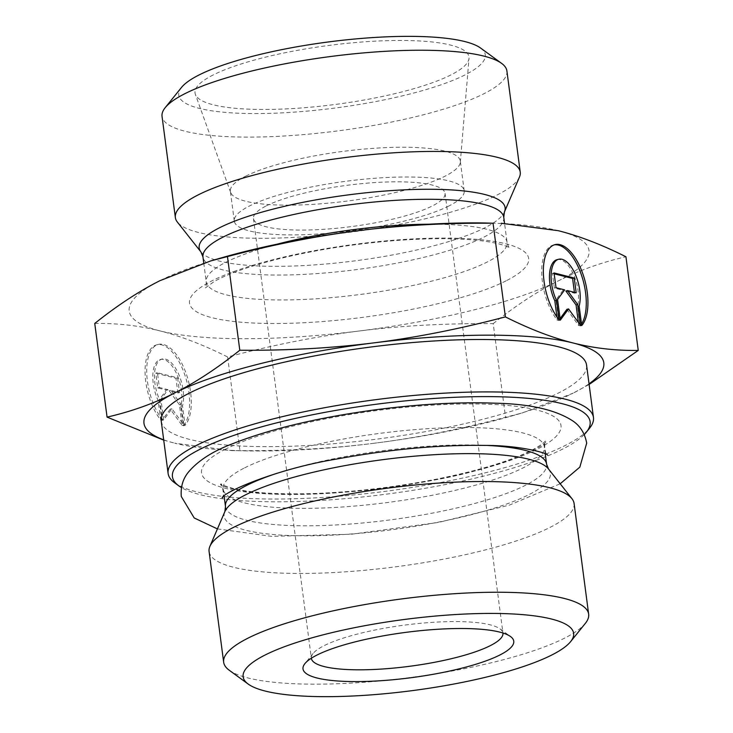 <?xml version="1.0" encoding="UTF-8"?>
<svg xmlns="http://www.w3.org/2000/svg" width="733" height="733" viewBox="0 0 733 733"><rect width="100%" height="100%" fill="white"/><g stroke="black" fill="none" stroke-linecap="round" stroke-linejoin="round"><path stroke-width="0.55" stroke-dasharray="3.67 2.75" d="M174.646 482.818A214.503 46.06 172.5 0 0 386.804 491.137A214.503 46.06 172.5 0 0 589.579 428.191M584.238 434.568A210.637 45.235 -7.5 0 1 387.189 494.051A210.637 45.235 -7.5 0 1 181.445 487.592M161.223 421.072A214.503 46.06 172.5 0 0 379.905 438.737A214.503 46.06 172.5 0 0 586.565 365.071M574.086 503.461A184.065 39.527 -7.5 0 1 396.745 566.673A184.065 39.527 -7.5 0 1 209.088 551.518M229.264 670.264A184.065 39.527 172.5 0 0 411.323 677.393A184.065 39.527 172.5 0 0 585.328 623.389M245.72 176.158A115.951 24.895 -7.5 0 1 373.509 148.323A115.951 24.895 -7.5 0 1 460.297 161.068A115.951 24.895 -7.5 0 1 460.324 162.231A115.951 24.895 -7.5 0 1 444.958 176.241A115.951 24.895 -7.5 0 1 319.78 203.884A115.951 24.895 -7.5 0 1 230.657 192.467A115.951 24.895 -7.5 0 1 230.382 191.331A115.951 24.895 -7.5 0 1 245.72 176.158M213.303 74.903A138.171 29.668 172.5 0 0 195.354 94.346A138.171 29.668 172.5 0 0 301.547 107.943A138.171 29.668 172.5 0 0 450.722 75.013A138.171 29.668 172.5 0 0 469.028 58.319A138.171 29.668 172.5 0 0 368.681 41.534A138.171 29.668 172.5 0 0 213.303 74.903M559.032 319.835L557.373 320.248L556.943 317.004M581.718 325.553L580.06 325.974A43.522 20.222 75.9 0 0 581.516 324.041M554.212 244.859A43.522 20.222 75.9 0 0 553.369 245.033A43.522 20.222 75.9 0 0 541.797 275.397A43.522 20.222 75.9 0 0 557.373 320.248M557.053 259.665A28.44 13.212 -104.1 0 1 573.71 274.902A28.44 13.212 -104.1 0 1 577.494 306.495L580.06 325.974M579.152 306.082L577.494 306.495M554.075 272.942L552.416 273.354L554.359 288.115L562.999 290.286L555.916 299.916L558.638 320.568L560.085 318.598M556.017 287.693L554.359 288.115M564.657 289.874L562.999 290.286M557.575 299.495L555.916 299.916M560.296 320.156L558.638 320.568M566.902 309.335L578.795 325.654L578.364 322.364M580.454 325.241L578.795 325.654M565.885 291.019L574.525 293.2L574.406 292.33M576.184 292.779L574.525 293.2M554.194 273.803L552.416 273.354M183.415 425.772A43.522 20.222 75.9 0 0 185.092 375.699A43.522 20.222 75.9 0 0 156.725 344.831A43.522 20.222 75.9 0 0 145.152 375.195A43.522 20.222 75.9 0 0 160.729 420.046L158.163 400.575A28.44 13.212 -104.1 0 1 160.408 359.463A28.44 13.212 -104.1 0 1 177.065 374.7A28.44 13.212 -104.1 0 1 180.849 406.293L183.415 425.772L185.073 425.351L182.508 405.88A28.44 13.212 75.9 0 0 178.724 374.288A28.44 13.212 75.9 0 0 162.066 359.042A28.44 13.212 75.9 0 0 159.821 400.154L162.387 419.633A43.522 20.222 -104.1 0 1 146.811 374.774A43.522 20.222 -104.1 0 1 158.383 344.418A43.522 20.222 -104.1 0 1 186.75 375.278A43.522 20.222 -104.1 0 1 185.073 425.351M160.729 420.046L162.387 419.633M180.849 406.293L182.508 405.88M158.163 400.575L159.821 400.154M177.597 377.825L179.539 392.576L170.899 390.396L181.088 404.378L183.809 425.039L171.916 408.721L163.651 419.954L160.93 399.293L168.013 389.672L159.373 387.491L157.43 372.74L177.597 377.825L175.938 378.246L155.772 373.152L157.714 387.913L166.354 390.093L159.272 399.714L161.993 420.366L170.258 409.133L182.151 425.452L179.429 404.799L169.241 390.817L177.881 392.998L175.938 378.246M177.881 392.998L179.539 392.576M169.241 390.817L170.899 390.396M179.429 404.799L181.088 404.378M182.151 425.452L183.809 425.039M170.258 409.133L171.916 408.721M161.993 420.366L163.651 419.954M159.272 399.714L160.93 399.293M166.354 390.093L168.013 389.672M157.714 387.913L159.373 387.491M155.772 373.152L157.43 372.74M589.112 384.477L573.124 393.163A231.903 49.798 172.5 0 0 589.03 383.835M573.124 393.163L522.336 412.926L505.541 417.288C459.793 429.336 415.932 438.004 373.967 443.273A231.903 49.798 172.5 0 0 510.635 416.28A231.903 49.798 172.5 0 0 573.124 393.163M373.967 443.273C332.003 448.541 287.327 450.997 239.948 450.63L231.765 450.603L174.738 443.181A231.903 49.798 172.5 0 0 247.809 450.887A231.903 49.798 172.5 0 0 373.967 443.273M163.688 439.827A231.903 49.798 172.5 0 0 174.738 443.181L163.734 440.139M94.749 323.455C117.225 323.125 138.958 325.608 159.959 330.904C180.95 336.2 203.508 344.895 227.615 356.971C273.363 344.922 317.224 336.264 359.188 330.995C401.153 325.727 445.829 323.271 493.208 323.629L505.541 417.288M493.208 323.629C515.656 305.698 537.371 291.45 558.335 280.886C579.308 270.321 601.839 262.277 625.927 256.761M227.615 356.971L239.948 450.63M485.191 222.988A231.903 49.798 -7.5 0 1 558.262 230.693A231.903 49.798 -7.5 0 1 558.335 280.886A231.903 49.798 -7.5 0 1 359.188 330.995A231.903 49.798 -7.5 0 1 159.959 330.904A231.903 49.798 -7.5 0 1 159.876 280.712A231.903 49.798 -7.5 0 1 222.365 257.585M311.342 658.234A96.628 20.753 -7.5 0 1 313.101 653.47A96.628 20.753 -7.5 0 1 324.133 645.654A96.628 20.753 -7.5 0 1 420.201 623.334A96.628 20.753 -7.5 0 1 500.007 628.868A96.628 20.753 -7.5 0 1 502.939 633.01M266.244 205.909A96.628 20.753 -7.5 0 1 372.731 182.719A96.628 20.753 -7.5 0 1 445.05 193.338A96.628 20.753 -7.5 0 1 432.268 205.982A96.628 20.753 -7.5 0 1 325.773 229.172A96.628 20.753 -7.5 0 1 253.453 218.562A96.628 20.753 -7.5 0 1 266.244 205.909M519.459 177.056A173.923 37.346 -7.5 0 1 384.174 227.111A173.923 37.346 -7.5 0 1 198.432 232.453A173.923 37.346 -7.5 0 1 177.377 222.09M506.906 70.973A173.923 37.346 -7.5 0 1 483.899 93.742A173.923 37.346 -7.5 0 1 185.11 131.253A173.923 37.346 -7.5 0 1 162.039 116.373M181.527 87.41A154.599 33.196 172.5 0 0 278.228 113.047A154.599 33.196 172.5 0 0 464.832 75.013A154.599 33.196 172.5 0 0 480.582 48.039M448.871 205.991A115.951 24.895 -7.5 0 1 321.081 233.818A115.951 24.895 -7.5 0 1 234.294 221.082A115.951 24.895 -7.5 0 1 346.003 181.262A115.951 24.895 -7.5 0 1 464.209 190.809A115.951 24.895 -7.5 0 1 448.871 205.991M225.553 449.137A181.271 38.922 172.5 0 0 381.343 488.444A181.271 38.922 172.5 0 0 536.95 410.04A181.271 38.922 172.5 0 0 225.553 449.137M548.495 468.973A164.531 35.331 -7.5 0 1 391.88 529.748A164.531 35.331 -7.5 0 1 224.884 511.579M225.48 506.503A161.938 34.772 172.5 0 0 390.579 519.844A161.938 34.772 172.5 0 0 546.598 464.227M487.949 445.472A161.938 34.772 172.5 0 0 277.056 473.28M244.611 467.865A161.938 34.772 -7.5 0 1 423.097 428.997A161.938 34.772 -7.5 0 1 544.298 446.782A161.938 34.772 -7.5 0 1 388.288 502.398A161.938 34.772 -7.5 0 1 223.189 489.058A161.938 34.772 -7.5 0 1 244.611 467.865M200.952 251.95A154.287 33.132 172.5 0 0 219.634 261.14A154.287 33.132 172.5 0 0 484.687 227.862A154.287 33.132 172.5 0 0 504.414 211.993M503.763 217.353A151.704 32.573 -7.5 0 1 483.698 237.217A151.704 32.573 -7.5 0 1 316.5 273.629A151.704 32.573 -7.5 0 1 202.959 256.962M277.23 244.153A151.704 32.573 172.5 0 0 206.239 281.884A151.704 32.573 172.5 0 0 319.79 298.551A151.704 32.573 172.5 0 0 486.978 262.139A151.704 32.573 172.5 0 0 507.053 242.284A151.704 32.573 172.5 0 0 428.723 224.206M506.045 280.858A171.027 36.723 -7.5 0 1 212.231 317.756A171.027 36.723 -7.5 0 1 359.051 243.777A171.027 36.723 -7.5 0 1 506.045 280.858M545.233 453.837L544.298 446.782C544.262 443.657 544.573 441.752 545.233 441.074C545.755 440.57 542.612 445.545 524.049 453.91C501.729 463.696 470.998 472.409 431.865 480.033C388.902 488.114 347.167 492.677 306.669 493.721C273.565 494.299 248.808 492.475 232.398 488.251L224.435 485.686L220.807 483.78C221.558 484.137 222.346 485.897 223.189 489.058L224.115 496.104M460.324 162.231L469.028 58.319M230.657 192.467L195.354 94.346M555.037 244.62L553.369 245.033M156.725 344.831L158.383 344.418M160.408 359.463L162.066 359.042M510.635 416.28L522.336 412.926M247.809 450.887L231.765 450.603M313.101 653.47L304.928 663.603M500.007 628.868L510.525 636.537M253.453 218.562L311.351 658.307M445.05 193.338L502.948 633.083M203.756 263.01L206.239 281.884C206.23 285.458 205.872 287.51 205.176 288.051L214.283 281.472C228.082 273.684 250.1 266.015 280.363 258.456C317.462 249.532 356.55 243.512 397.625 240.387C435.09 237.785 465.143 238.216 487.766 241.679C506.146 244.666 510.25 248.267 509.673 247.956C508.784 247.479 507.905 245.582 507.053 242.284L504.551 223.345M464.209 190.809L460.297 161.068M234.294 221.082L230.382 191.331M222.191 497.936C224.665 498.687 222.621 483.129 220.422 484.495C220.541 486.437 247.855 494.28 283.085 494.179C328.595 494.867 377.761 490.359 430.592 480.665C492.677 470.595 545.975 446.534 545.792 441.651C543.318 440.909 545.361 456.457 547.56 455.092M217.426 528.905L271.613 536.345L351.474 534.229L438.471 522.437L509.444 505.092L560.186 483.78"/><path stroke-width="1.1" d="M586.308 432.25L589.579 428.191A214.503 46.06 172.5 0 0 593.464 417.471A214.503 46.06 172.5 0 0 432.91 393.905A214.503 46.06 172.5 0 0 196.499 445.389A214.503 46.06 172.5 0 0 168.114 473.463A214.503 46.06 172.5 0 0 174.646 482.818L178.852 485.887A210.637 45.235 -7.5 0 1 200.311 449.127A210.637 45.235 -7.5 0 1 454.552 397.304A210.637 45.235 -7.5 0 1 586.308 432.25A210.637 45.235 -7.5 0 1 584.238 434.568M181.445 487.592A210.637 45.235 -7.5 0 1 178.852 485.887M593.464 417.471L586.565 365.071A214.503 46.06 172.5 0 0 426.01 341.505A214.503 46.06 172.5 0 0 189.6 392.989A214.503 46.06 172.5 0 0 161.223 421.072L168.114 473.463M223.666 662.238L209.088 551.518A184.065 39.527 -7.5 0 1 209.913 546.342A184.065 39.527 -7.5 0 1 233.451 527.421A184.065 39.527 -7.5 0 1 424.966 484.119A184.065 39.527 -7.5 0 1 571.951 498.687A184.065 39.527 -7.5 0 1 574.086 503.461L588.654 614.181A184.065 39.527 172.5 0 0 450.887 593.959A184.065 39.527 172.5 0 0 248.02 638.141A184.065 39.527 172.5 0 0 223.666 662.238A184.065 39.527 172.5 0 0 229.264 670.264L248.203 684.072A166.675 35.789 -7.5 0 1 265.181 654.981A166.675 35.789 -7.5 0 1 466.362 613.979A166.675 35.789 -7.5 0 1 570.613 641.632A166.675 35.789 -7.5 0 1 413.055 690.532A166.675 35.789 -7.5 0 1 248.203 684.072M570.613 641.632L585.328 623.389A184.065 39.527 172.5 0 0 588.654 614.181M559.032 319.835A43.522 20.222 -104.1 0 1 543.455 274.976A43.522 20.222 -104.1 0 1 555.037 244.62A43.522 20.222 -104.1 0 1 583.404 275.48A43.522 20.222 -104.1 0 1 581.718 325.553L579.152 306.082A28.44 13.212 75.9 0 0 575.368 274.481A28.44 13.212 75.9 0 0 558.711 259.244A28.44 13.212 75.9 0 0 556.466 300.356L559.032 319.835M581.516 324.041A43.522 20.222 75.9 0 0 581.342 274.728A43.522 20.222 75.9 0 0 554.212 244.859M556.943 317.004L554.808 300.777A28.44 13.212 -104.1 0 1 557.053 259.665L558.711 259.244M556.466 300.356L554.808 300.777M556.017 287.693L554.075 272.942L574.241 278.027L576.184 292.779L567.544 290.598L577.732 304.58L580.454 325.241L568.561 308.923L560.296 320.156L557.575 299.495L564.657 289.874L556.017 287.693M560.085 318.598L566.902 309.335L568.561 308.923M578.364 322.364L576.074 305.001L565.885 291.019L567.544 290.598M577.732 304.58L576.074 305.001M574.406 292.33L572.583 278.448L554.194 273.803M574.241 278.027L572.583 278.448M239.792 350.237C287.171 350.603 331.847 348.148 373.812 342.879A231.903 49.798 172.5 0 0 174.665 392.98C195.629 382.415 217.344 368.168 239.792 350.237L227.459 256.577L210.664 260.939L159.876 280.712C138.913 291.276 117.198 305.524 94.749 323.455L107.073 417.114C131.161 411.589 153.692 403.553 174.665 392.98A231.903 49.798 172.5 0 0 163.688 439.827M505.385 316.894C529.492 328.98 552.05 337.666 573.041 342.962A231.903 49.798 172.5 0 0 373.812 342.879C415.776 337.611 459.637 328.943 505.385 316.894L493.052 223.235C445.673 222.878 400.997 225.333 359.033 230.602A231.903 49.798 -7.5 0 1 485.191 222.988L493.052 223.235M589.03 383.835A231.903 49.798 172.5 0 0 573.041 342.962C594.042 348.257 615.775 350.75 638.251 350.42L589.112 384.477M163.734 440.139L107.073 417.114M501.235 223.263L558.262 230.693C579.253 235.989 601.811 244.675 625.927 256.761L638.251 350.42M210.664 260.939L222.365 257.585A231.903 49.798 -7.5 0 1 359.033 230.602C317.068 235.87 273.207 244.529 227.459 256.577M502.939 633.01A96.628 20.753 -7.5 0 1 502.948 633.083A96.628 20.753 -7.5 0 1 409.857 666.26A96.628 20.753 -7.5 0 1 311.351 658.307A96.628 20.753 -7.5 0 1 311.342 658.234M317.068 655.009A106.285 22.824 172.5 0 0 304.928 663.603A106.285 22.824 172.5 0 0 411.36 677.677A106.285 22.824 172.5 0 0 510.525 636.537A106.285 22.824 172.5 0 0 422.739 630.453A106.285 22.824 172.5 0 0 317.068 655.009M200.952 251.95L177.377 222.09A173.923 37.346 -7.5 0 1 175.361 217.573A173.923 37.346 -7.5 0 1 342.925 157.842A173.923 37.346 -7.5 0 1 520.238 172.173A173.923 37.346 -7.5 0 1 519.459 177.056L504.414 211.993A154.287 33.132 172.5 0 0 347.809 194.951A154.287 33.132 172.5 0 0 200.952 251.95L202.959 256.962A151.704 32.573 -7.5 0 1 349.11 204.864A151.704 32.573 -7.5 0 1 503.763 217.353L504.414 211.993M175.361 217.573L162.039 116.373A173.923 37.346 -7.5 0 1 165.182 107.678A173.923 37.346 -7.5 0 1 329.603 56.643A173.923 37.346 -7.5 0 1 501.619 63.386A173.923 37.346 -7.5 0 1 506.906 70.973L520.238 172.173M501.619 63.386L480.582 48.039A154.599 33.196 172.5 0 0 327.678 42.047A154.599 33.196 172.5 0 0 181.527 87.41L165.182 107.678M277.056 473.28A161.938 34.772 172.5 0 0 246.911 485.301A161.938 34.772 172.5 0 0 225.48 506.503L224.884 511.579A164.531 35.331 -7.5 0 1 245.921 494.656A164.531 35.331 -7.5 0 1 417.104 455.953A164.531 35.331 -7.5 0 1 548.495 468.973L546.598 464.227A161.938 34.772 172.5 0 0 487.949 445.472M428.723 224.206A151.704 32.573 172.5 0 0 277.23 244.153M224.115 496.104L225.48 506.503M545.233 453.837L546.598 464.227M224.884 511.579L209.913 546.342M548.495 468.973L571.951 498.687M504.551 223.345L503.763 217.353M203.756 263.01L202.959 256.962M547.56 455.092C547.45 453.159 520.228 445.334 485.099 445.417C439.461 444.711 390.148 449.228 337.162 458.968C275.177 469.047 222.007 493.062 222.191 497.936L222.227 497.872M560.186 483.78L579.83 467.132L586.702 443.108C584.897 433.606 580.463 426.349 573.408 421.338C556.393 409.958 530.316 403.91 495.187 403.196C459.609 401.858 419.945 404.02 376.185 409.701C318.342 417.498 270.523 428.823 232.737 443.676C212.652 451.244 197.791 460.837 188.143 472.473C182.847 479.061 180.556 487.069 181.28 496.479L194.208 517.965L217.426 528.905"/></g></svg>
